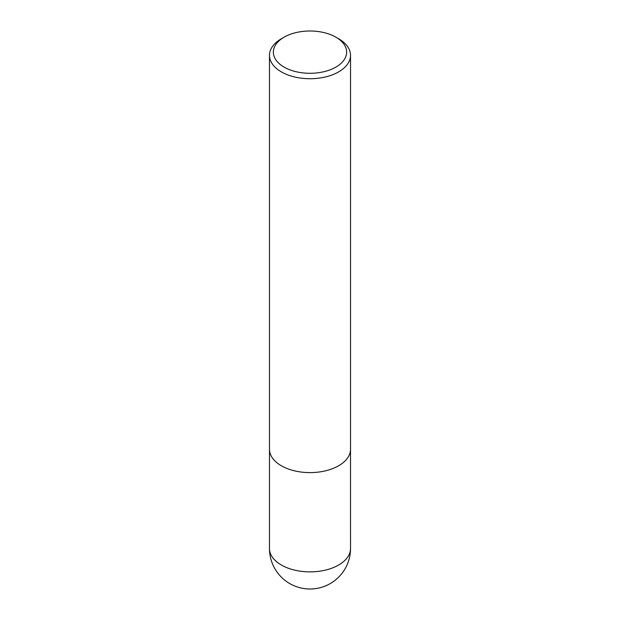 <?xml version="1.0" encoding="UTF-8"?>
<svg xmlns="http://www.w3.org/2000/svg" width="620" height="620" viewBox="0 0 620 620"><rect width="100%" height="100%" fill="white"/><g stroke="black" fill="none" stroke-linecap="round" stroke-linejoin="round"><path stroke-width="0.93" d="M335.901 37.192A36.634 21.15 180 0 1 335.908 37.192A36.634 21.15 180 0 1 335.901 67.107A36.634 21.15 180 0 1 284.099 67.107A36.634 21.15 180 0 1 284.092 37.192A36.634 21.15 180 0 1 335.901 37.192L338.652 38.781A40.525 23.397 180 0 1 350.525 55.327A40.525 23.397 180 0 1 310 78.725A40.525 23.397 180 0 1 269.475 55.327A40.525 23.397 180 0 1 281.348 38.781L284.092 37.192M350.525 55.327L350.525 449.213A40.525 23.397 180 0 1 310 472.611A40.525 23.397 180 0 1 269.475 449.213L269.475 55.327M350.525 548.468A40.525 23.397 180 0 1 325.508 570.09A40.525 23.397 180 0 1 281.348 565.014A40.525 23.397 180 0 1 269.475 548.468A40.525 40.525 0 0 0 330.266 583.567A40.525 40.525 0 0 0 350.525 548.468L350.517 449.748M335.908 37.192L338.652 38.781M269.483 449.748L269.475 548.468"/></g></svg>
